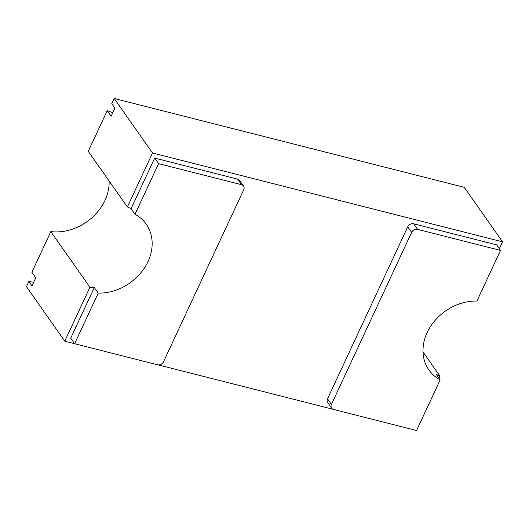 <?xml version="1.0" encoding="UTF-8"?>
<svg xmlns="http://www.w3.org/2000/svg" width="529" height="529" viewBox="0 0 529 529"><rect width="100%" height="100%" fill="white"/><g stroke="black" fill="none" stroke-linecap="round" stroke-linejoin="round"><path stroke-width="0.79" d="M499.336 248.729L502.55 241.839L152.531 153.013L127.377 206.951A47.312 38.71 -35.1 0 1 131.086 208.697L135.001 214.265L158.601 163.653L241.555 184.7A4.728 3.868 -35.1 0 1 243.538 186.029A4.728 3.868 -35.1 0 1 243.71 189.779L163.514 361.763A4.728 3.868 -35.1 0 1 157.576 364.785L74.629 343.738L70.714 338.17L94.314 287.558A47.312 38.71 -35.1 0 1 89.93 287.254L64.783 341.192L26.45 286.672L28.877 281.468A104.081 85.156 144.9 0 0 33.711 282.261M112.756 112.743A94.618 77.419 144.9 0 0 107.208 110.693L111.123 116.254L114.899 108.147L111.771 103.697L114.198 98.493L464.217 187.319L502.55 241.839M28.877 281.468L32.005 285.924L35.787 277.811L31.872 272.25L50.817 231.623L89.93 287.254M131.086 208.697L154.686 158.085L237.64 179.139A4.728 3.868 -35.1 0 1 239.624 180.462L243.538 186.029M64.783 341.192L74.589 343.678M158.164 364.891L333.052 409.267M438.964 378.202L439.956 376.079A47.312 38.71 -35.1 0 1 436.24 374.327L440.154 379.895L416.554 430.507L333.601 409.453A4.728 3.868 -35.1 0 1 331.617 408.13A4.728 3.868 -35.1 0 1 331.438 404.381L411.641 232.39A4.728 3.868 -35.1 0 1 417.573 229.368L500.527 250.422L476.927 301.034A47.312 38.71 144.9 0 0 431.545 324.945A47.312 38.71 144.9 0 0 428.946 369.983A47.312 38.71 144.9 0 0 440.154 379.895M331.617 408.13L327.709 402.562A4.728 3.868 -35.1 0 1 327.53 398.813L407.727 226.829A4.728 3.868 -35.1 0 1 413.665 223.807L496.619 244.854L500.527 250.422M154.686 158.085L158.601 163.653M74.629 343.738L98.229 293.126L94.314 287.558M439.956 376.079L423.021 351.997M109.106 180.964A47.312 38.71 -35.1 0 1 50.817 231.623M127.377 206.951L88.264 151.32L107.208 110.693M135.001 214.265A47.312 38.71 -35.1 0 1 146.209 224.17A47.312 38.71 -35.1 0 1 143.61 269.215A47.312 38.71 -35.1 0 1 98.229 293.126M114.198 98.493L152.531 153.013M237.64 179.139L241.555 184.7M327.53 398.813L331.438 404.381M407.727 226.829L411.641 232.39M413.665 223.807L417.573 229.368"/></g></svg>
